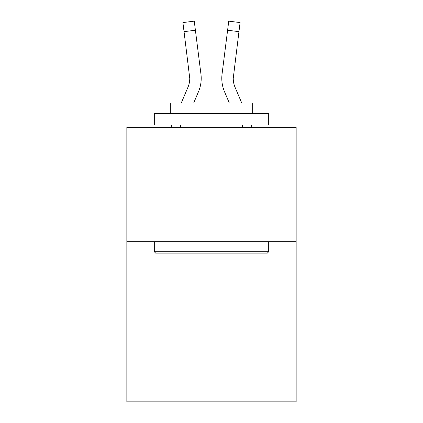 <?xml version="1.0" encoding="UTF-8"?>
<svg xmlns="http://www.w3.org/2000/svg" width="423" height="423" viewBox="0 0 423 423"><rect width="100%" height="100%" fill="white"/><g stroke="black" fill="none" stroke-linecap="round" stroke-linejoin="round"><path stroke-width="0.63" d="M296.153 241.702L296.153 401.85L126.847 401.85L126.847 127.307L296.153 127.307L296.153 241.702L126.847 241.702M193.665 103.053L198.461 91.791A34.316 34.316 -20.1 0 0 200.936 74.046L195.4 30.229L184.047 31.662L182.9 22.583L194.252 21.15L195.4 30.229M181.234 103.053L187.939 87.307A22.879 22.879 -30.7 0 0 189.763 78.387L184.047 31.662M200.761 72.671L200.936 74.046M241.766 103.053L235.061 87.307A22.879 22.879 30.7 0 1 233.237 78.382L238.953 31.662L227.6 30.229L228.748 21.15L240.1 22.583L238.953 31.662M229.335 103.053L224.539 91.791A34.316 34.316 20.1 0 1 222.064 74.046L227.6 30.229M155.675 253.139L154.305 251.764L268.695 251.764L267.325 253.139L155.675 253.139M268.695 113.581L268.695 125.018L154.305 125.018L154.305 113.581L268.695 113.581M170.321 113.581L170.321 103.053L252.679 103.053L252.679 113.581M268.695 241.702L268.695 251.764M154.305 241.702L154.305 251.764M242.617 125.018L242.617 127.307M180.383 125.018L180.383 127.307M187.939 87.307A22.879 22.879 -20.1 0 0 189.763 78.392A22.879 22.879 -20.1 0 1 187.939 87.307A22.879 22.879 -20.1 0 0 189.763 78.392L189.583 75.479A22.879 22.879 -20.1 0 1 187.939 87.307M170.908 127.307L171.881 125.018M201.205 78.329L201.163 80.021L201.205 78.329M235.061 87.307A22.879 22.879 20.1 0 1 233.237 78.387L233.417 75.479A22.879 22.879 20.1 0 0 235.061 87.307A22.879 22.879 20.1 0 1 233.237 78.387A22.879 22.879 20.1 0 0 235.061 87.307M252.092 127.307L251.119 125.018M221.837 80.021L221.795 78.329M222.064 74.046L222.239 72.671M182.9 22.583L194.252 21.15M228.748 21.15L240.1 22.583"/></g></svg>
